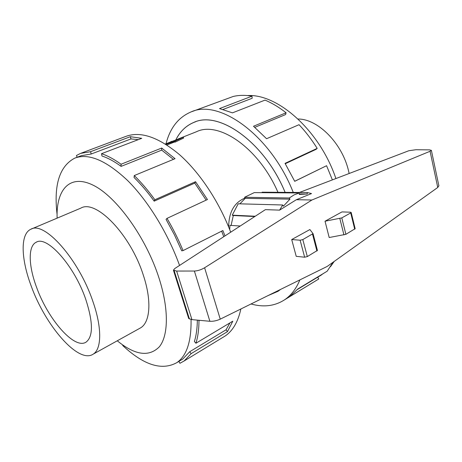 <?xml version="1.0" encoding="UTF-8"?>
<svg xmlns="http://www.w3.org/2000/svg" width="462" height="462" viewBox="0 0 462 462"><rect width="100%" height="100%" fill="white"/><g stroke="black" fill="none" stroke-linecap="round" stroke-linejoin="round"><path stroke-width="0.69" d="M285.112 192.371C264.426 141.984 218.751 110.227 193.728 122.482C185.995 125.745 180.053 131.514 175.895 139.784M228.673 227.044C228.794 212.133 234.251 202.466 245.051 198.054M165.985 144.392L175 141.124L183.385 137.185L183.639 138.04L175.277 142.053L174.272 142.088L166.938 145.004M277.957 192.319C258.928 148.059 218.734 120.698 196.489 131.722L177.795 139.126M139.437 328.499L140.598 327.858C150.133 322.314 151.906 301.01 143.411 275.456C130.671 234.586 95.836 198.937 80.827 208.131L31.381 229.025M31.133 285.839C45.288 325.537 78.465 364.189 93.162 354.163C101.704 349.174 102.171 327.673 92.793 301.178C78.575 258.824 44.086 220.628 30.804 229.268C20.08 234.049 21.05 259.067 31.133 285.839M85.788 299.44C93.168 322.297 93.278 336.515 86.105 342.099C74.498 349.988 47.869 319.167 36.527 287.179C28.505 265.76 27.864 246.055 36.238 242.221C46.939 235.222 74.399 265.754 85.788 299.44M298.059 119.017C317.868 118.873 342.336 143.353 348.619 171.171L349.145 173.504M179.551 265.436C167.885 233.044 147.915 200.658 127.552 180.463C106.191 160.389 88.606 152.939 74.798 158.12C59.615 166.072 53.69 184.69 57.028 213.981M117.267 340.794C134.996 355.238 149.03 357.236 159.361 346.777C168.451 335.585 169.005 309.182 159.043 278.164C146.032 237.324 116.28 196.327 93.001 185.129C69.606 173.637 56 189.87 57.121 218.145M230.7 232.195C219.098 201.594 199.601 172.361 179.429 154.591C158.299 137 140.39 130.954 125.704 136.457L81.289 153.124M77.171 157.224L76.409 155.532L80.509 153.413L90.529 151.703L130.342 136.7L141.742 138.323L101.507 153.707C107.646 155.717 114.16 159.228 121.038 164.241L161.712 148.036L175.052 158.697L134.269 175.56C141.308 182.438 148.175 190.5 154.874 199.751L195.547 181.705L207.444 199.526L167.013 218.376C173.094 228.725 178.442 239.466 183.062 250.595L222.886 230.532L224.988 235.903M223.775 236.694L221.627 231.167M167.013 218.376L166.037 219.358L174.417 234.817L181.722 250.843L183.062 250.595M206.156 200.127L194.773 183.096L195.547 181.705M134.269 175.56L134.044 177.477C140.927 184.217 147.638 192.105 154.175 201.149L194.773 183.096M173.417 159.373L161.7 150.127L161.712 148.036M101.507 153.707L101.992 156.012C108.01 157.998 114.38 161.457 121.108 166.378L161.7 150.127M138.3 139.639L130.989 138.929L130.342 136.7M75.572 157.825L81.231 155.694L91.233 154.002L130.989 138.929M334.217 261.423L330.44 266.747M323.874 273.204L318.578 276.692M299.878 279.897C296.165 288.796 291.066 295.432 284.575 299.809C274.774 306.104 263.588 307.496 251.028 303.979M315.396 281.04L289.691 296.662L297.782 289.016L327.177 271.2L333.038 262.26M175.866 139.795C180.024 131.503 185.972 125.722 193.717 122.453C218.751 110.199 264.443 141.961 285.135 192.371M318.78 278.95L317.648 277.212L297.395 289.495M229.689 229.574L229.978 225.364L240.205 226.016M231.092 225.433L233.304 215.529L232.253 215.177L238.19 203.788L282.727 204.989L279.591 210.129L296.367 199.717L311.527 193.572L307.224 192.533L307.253 193.982L299.261 194.438L299.232 192.972L294.127 194.872L289.293 197.99L289.963 199.145L283.408 206.15L282.727 204.989M239.865 203.834L245.235 198.354L244.577 197.274L254.273 192.608L299.232 192.972M262.116 192.671L262.098 192.198L307.224 192.533M296.367 199.717L311.931 200L204.608 267.758C201.126 269.802 197.719 270.899 194.387 271.038L176.634 271.05L173.417 270.172L174.74 268.566L265.407 209.632L279.591 210.129M299.411 192.475L408.864 150.722L415.921 149.728L429.521 149.867L431.381 150.358L430.076 151.27L311.931 200M173.452 270.282L188.692 318.491L191.932 319.623L209.881 321.281C213.248 321.465 216.701 320.749 220.247 319.15L327.194 266.435L437.751 187.474L438.86 185.747M291.701 239.553L309.887 229.55L313.051 233.628L302.812 239.582L300.121 240.217L291.701 239.553L296.217 256.335L304.649 257.213L307.322 256.589L317.429 250.416M325.029 221.223L341.967 211.908L350.548 212.208L351.172 212.462L350.716 212.924L341.799 217.891L325.029 221.223L329.192 237.526L345.888 234.321L355.151 228.684M339.836 218.48L343.942 234.91M176.634 271.05L191.932 319.623M254.787 216.534L233.304 215.529M232.253 215.177L255.238 216.239M244.577 197.274L289.293 197.99M289.963 199.145L245.235 198.354M307.253 193.982L299.249 193.907M294.692 181.266L326.57 165.714L294.716 181.318L285.042 163.363L317.186 148.377L315.979 149.393L285.268 163.727M332.392 179.897L326.57 165.714M317.186 148.377C311.711 139.605 305.665 131.71 299.041 124.694L266.568 138.721L253.511 126.253L286.088 112.78L285.591 114.564L254.81 127.339M286.088 112.78C279.083 107.271 272.06 103.043 265.026 100.115L232.461 112.861L219.519 108.587L251.957 96.183L252.194 98.25L223.077 109.448M251.957 96.183C245.247 94.999 238.993 95.097 233.2 96.471L191.73 111.689M247.401 95.565C277.795 93.567 319.866 130.734 335.903 178.557M280.63 289.385L278.026 291.308L267.914 295.657M166.014 143.763C170.08 127.98 178.349 117.406 190.823 112.029C218.948 98.464 270.778 135.175 293.255 192.429M91.233 154.002L90.529 151.703M121.108 166.378L121.038 164.241M154.175 201.149L154.874 199.751M199.619 320.333L198.983 320.703L198.371 320.218M197.338 320.12C197.251 328.338 196.275 335.464 194.404 341.499L195.934 343.243L232.813 321.159L227.448 331.641L191.135 353.644L189.738 351.715L226.062 329.799L229.943 322.874M226.062 329.799L227.448 331.641M198.983 320.703C198.937 329.394 197.921 336.913 195.934 343.243M178.886 361.394L179.932 363.299L184.136 360.972L191.135 353.644M189.738 351.715L182.756 359.049L180.342 360.51M122.696 345.507C143.821 365.217 161.885 370.917 176.888 362.606C186.735 355.757 191.453 341.36 191.043 319.409M222.62 337.537L225.283 335.914C232.86 330.734 238.057 321.76 240.869 308.986M175 141.124L175.277 142.053M174.007 141.21L174.272 142.088M183.385 137.185L171.142 141.736M171.055 141.464L172.037 141.378L165.384 144.011M268.029 295.599L278.003 291.285L280.509 289.443M304.649 257.213L300.121 240.217M307.322 256.589L302.812 239.582M316.926 251.039L312.526 234.176M350.716 212.924L354.718 229.221M341.799 217.891L345.888 234.321M174.162 270.668L189.437 319.028M204.608 267.758L220.247 319.15M430.076 151.27L437.751 187.474M194.387 271.038L209.881 321.281M195.553 121.777L194.641 122.13M140.598 327.858L93.162 354.163M284.575 299.809L318.382 279.221M193.717 122.453L194.629 122.101M321.494 274.925L317.671 277.246M317.446 250.473L313.051 233.628M351.172 212.462L355.163 228.742M431.381 150.358L438.9 185.932M176.888 362.606L182.756 359.049M225.283 335.914L184.136 360.972M36.238 242.221L36.735 242.007M278.476 291.002L278.003 291.285"/></g></svg>
